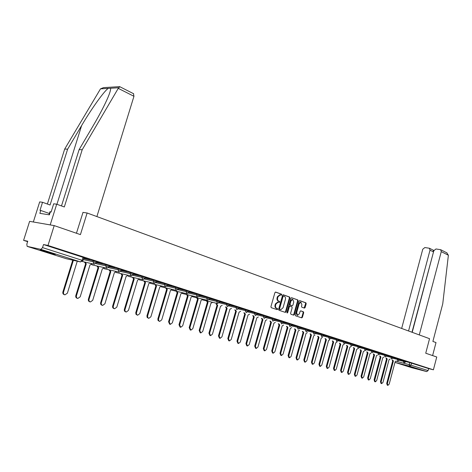 <?xml version="1.0" encoding="UTF-8"?>
<svg xmlns="http://www.w3.org/2000/svg" width="472" height="472" viewBox="0 0 472 472"><rect width="100%" height="100%" fill="white"/><g stroke="black" fill="none" stroke-linecap="round" stroke-linejoin="round"><path stroke-width="0.71" d="M281.719 294.817L281.489 294.144L275.672 292.074L274.899 292.658L270.916 306.712L271.252 307.679L277.117 309.644L277.654 309.225L277.424 308.552L276.669 308.299C275.642 307.791 275.294 306.765 275.613 305.219L275.943 304.051L278.179 302.115L279.2 302.44L279.69 302.015L279.459 301.342L278.704 301.083C277.689 300.564 277.335 299.537 277.654 297.991L277.984 296.829L280.197 294.9L281.235 295.242L281.719 294.817M280.834 295.1L280.928 294.026L275.412 292.068M276.734 309.514L277.093 309.101L276.863 308.428L276.108 308.175L276.669 308.299M278.787 302.304L279.129 301.891L278.899 301.219L278.144 300.959L278.704 301.083M51.625 253.075C43.973 250.75 40.138 249.741 40.138 250.06L43.949 251.375C51.525 253.676 55.324 254.673 55.36 254.373L51.625 253.075M417.567 368.892L408.416 366.437L417.567 368.892M304.416 308.11L305.136 307.537L306.198 303.744L305.897 302.812L299.738 300.629L299.071 301.219L295.248 314.877L295.56 315.809L301.691 317.863L302.422 317.278L303.702 312.688L303.396 311.756L300.729 310.847L300.062 311.443L299.419 313.732L297.625 315.326L296.634 312.788L299.148 303.803L300.924 302.222L301.927 304.776L301.508 306.269L301.815 307.201L304.416 308.11M27.152 246.366L66.322 258.721L80.517 261.925L40.922 249.381L27.152 246.366L26.816 244.225L27.759 241.233L23.6 240.36L29.612 221.35L54.203 225.604L80.429 234.613L87.119 212.99L429.549 338.689L425.732 353.221L436.748 357.003L433.402 369.812L47.985 245.469L43.507 244.531L42.545 247.611L83.013 260.591M54.203 225.604L47.985 245.469M289.955 297.991L289.637 297.035L283.294 294.782L282.539 295.366L278.604 309.29L278.934 310.252L285.324 312.387L286.073 311.797L289.955 297.991L289.395 297.873L289.076 296.917L283.047 294.776M291.637 297.743L297.85 299.95L298.156 300.894L294.327 314.564L293.649 315.166L290.923 314.258L290.61 313.319L292.174 307.744L291.855 306.8L290.014 306.169L289.33 306.771L287.696 312.594L287.212 313.013L286.947 312.34L290.888 298.322L291.531 297.726M405.69 361.552L409.743 362.584L409.206 364.62L428.11 370.579L426.706 371.588L411.72 367.7M23.6 240.36L27.63 241.652M433.402 369.812L428.629 368.591L428.11 370.579M40.922 249.381L42.545 247.611M83.839 257.895L89.739 259.718M89.721 259.789L83.863 257.824M96.748 262.048L102.4 263.789M102.377 263.86L96.772 261.978M109.333 266.102L114.743 267.76M114.72 267.83L109.356 266.031M121.605 270.049L126.785 271.636M126.767 271.707L121.629 269.978M133.582 273.902L138.538 275.418M138.52 275.489L133.6 273.831M145.264 277.66L150.007 279.111M149.99 279.182L145.287 277.595M156.669 281.33L161.212 282.716M161.194 282.787L156.692 281.265M167.808 284.917L172.156 286.238M172.132 286.303L167.825 284.846M178.687 288.416L182.841 289.678M182.823 289.743L178.705 288.351M189.313 291.832L193.29 293.041M193.272 293.106L189.337 291.767M199.703 295.177L203.503 296.327M203.485 296.392L199.721 295.112M209.851 298.446L213.486 299.543M213.468 299.608L209.875 298.381M219.781 301.637L223.25 302.682M223.232 302.747L219.799 301.573M229.486 304.759L232.802 305.762M232.785 305.821L229.504 304.7M238.985 307.815L242.148 308.765M242.13 308.83L239.003 307.756M248.278 310.806L251.299 311.709M251.281 311.774L248.296 310.747M257.37 313.732L260.249 314.594M260.231 314.653L257.387 313.673M266.273 316.6L269.022 317.414M269.005 317.473L266.291 316.535M274.993 319.402L277.607 320.181M277.589 320.24L275.011 319.343M283.53 322.152L286.02 322.883M286.002 322.942L283.548 322.093M291.891 324.842L294.262 325.538M294.245 325.597L291.908 324.783M300.086 327.474L302.34 328.14M302.322 328.193L300.103 327.421M308.116 330.058L310.252 330.683M310.24 330.742L308.133 330.005M315.986 332.595L318.016 333.185M317.998 333.238L315.998 332.536M323.698 335.073L325.627 335.633M325.609 335.686L323.715 335.02M331.267 337.509L333.09 338.035M333.073 338.094L331.279 337.451M338.684 339.899L340.412 340.395M340.395 340.448L338.701 339.84M345.964 342.235L347.598 342.702M347.581 342.761L345.982 342.182M353.103 344.536L354.643 344.973M354.631 345.026L353.121 344.483M360.112 346.79L361.564 347.197M361.546 347.25L360.124 346.737M366.992 349.003L368.355 349.386M368.343 349.439L367.004 348.95M373.741 351.174L375.022 351.534M375.01 351.581L373.753 351.121M380.367 353.31L381.571 353.64M381.559 353.693L380.385 353.257M386.875 355.404L388.002 355.711M387.99 355.758L386.892 355.351M393.27 357.457L394.321 357.741M394.303 357.794L393.282 357.41M399.548 359.481L400.522 359.741M400.51 359.788L399.56 359.428M399.524 359.576L403.66 360.626L403.471 361.351L405.578 361.977M393.241 357.558L397.471 358.632L397.276 359.363L399.412 359.994L399.607 359.251L397.471 358.632M386.851 355.51L391.17 356.602L390.969 357.339L393.129 357.982M380.338 353.422L384.751 354.531L384.55 355.28L386.733 355.929L386.94 355.174L384.751 354.531M373.706 351.298L378.219 352.431L378.019 353.186L380.226 353.841M366.956 349.132L371.564 350.289L371.358 351.05L373.594 351.717M360.077 346.926L364.791 348.106L364.579 348.873L366.844 349.546L367.051 348.767L364.791 348.106M353.068 344.678L357.882 345.882L357.676 346.654L359.965 347.339L360.177 346.554L357.882 345.882M345.923 342.389L350.849 343.616L350.637 344.401L352.956 345.091L353.168 344.294L350.849 343.616M338.642 340.052L343.681 341.309L343.463 342.1L345.811 342.802M331.22 337.675L336.371 338.955L336.152 339.752L338.53 340.465L338.754 339.651L336.371 338.955M323.65 335.25L328.925 336.554L328.701 337.362L331.108 338.082L331.332 337.262L328.925 336.554M315.933 332.778L321.326 334.111L321.102 334.919L323.538 335.651M308.063 330.258L313.579 331.615L313.355 332.435L315.821 333.179L316.051 332.341L313.579 331.615M300.027 327.686L305.679 329.072L305.449 329.898L307.951 330.654M291.832 325.06L297.614 326.471L297.378 327.308L299.921 328.075L300.157 327.22L297.614 326.471M283.465 322.382L289.383 323.822L289.147 324.671L291.72 325.444M274.922 319.644L280.988 321.119L280.746 321.975L283.359 322.759M266.202 316.854L272.415 318.358L272.173 319.219L274.816 320.022L275.064 319.143L272.415 318.358M257.293 314.004L263.659 315.538L263.411 316.411L266.096 317.225L266.35 316.334L263.659 315.538M248.195 311.095L254.721 312.659L254.467 313.538L257.193 314.364M238.897 308.116L245.582 309.721L245.328 310.606L248.095 311.449M229.398 305.077L236.248 306.712L235.988 307.608L238.797 308.464L239.062 307.543L236.248 306.712M219.681 301.974L226.707 303.643L226.448 304.546L229.298 305.419M209.751 298.8L216.955 300.499L216.689 301.419L219.586 302.304M199.591 295.549L206.984 297.289L206.712 298.215L209.656 299.118M189.195 292.233L196.783 294.003L196.511 294.941L199.503 295.861M178.563 288.834L186.352 290.646L186.068 291.59L189.113 292.528M167.678 285.359L175.672 287.206L175.389 288.162L178.481 289.118M156.533 281.802L164.74 283.684L164.451 284.657L167.595 285.625M145.116 278.155L153.547 280.079L153.252 281.064L156.456 282.049M133.423 274.427L142.084 276.391L141.783 277.383L145.046 278.392M121.434 270.603L130.343 272.609L130.036 273.613L133.358 274.639M109.15 266.692L118.307 268.733L117.994 269.748L121.381 270.798M96.553 262.68L105.97 264.762L105.657 265.789L109.103 266.863M83.632 258.567L93.314 260.686L92.996 261.724L96.512 262.821M87.119 212.99L82.913 212.388M405.713 361.463L407.413 361.953L405.731 361.416M405.772 361.251L403.66 360.626M386.615 356.236L390.969 357.339L391.494 358.968L393.135 357.971L393.329 357.233L391.17 356.602M373.464 352.035L378.019 353.186L378.568 354.844L380.231 353.829L380.432 353.074L378.219 352.431M373.8 350.956L371.564 350.289M346.029 342.011L343.681 341.309M323.762 334.843L321.326 334.111M299.738 328.488L305.449 329.898L306.151 331.757L307.956 330.636L308.187 329.81L305.679 329.072M283.159 323.202L289.147 324.671L289.891 326.571L291.725 325.426L291.962 324.583L289.383 323.822M283.595 321.91L280.988 321.119M257.441 313.491L254.721 312.659M238.555 308.977L245.328 310.606L246.177 312.629L248.101 311.426L248.355 310.541L245.582 309.721M219.321 302.847L226.448 304.546L227.345 306.623L229.303 305.396L229.569 304.487L226.707 303.643M219.852 301.39L216.955 300.499M209.928 298.192L206.984 297.289M199.774 294.923L196.783 294.003M189.39 291.578L186.352 290.646M178.764 288.162L175.672 287.206M167.885 284.657L164.74 283.684M156.745 281.07L153.547 280.079M145.341 277.4L142.084 276.391M133.659 273.642L130.343 272.609M121.688 269.783L118.307 268.733M109.41 265.836L105.97 264.762M96.831 261.783L93.314 260.686M428.629 368.591L409.743 362.584M43.507 244.531L83.922 257.629M279.772 294.811L277.424 296.705L277.984 296.829M278.144 300.959C277.129 300.446 276.775 299.413 277.093 297.867L277.424 296.705M277.772 302.021L275.382 303.927L275.943 304.051M276.108 308.175C275.082 307.667 274.733 306.641 275.052 305.095L275.382 303.927M284.97 312.269L285.513 311.667L289.395 297.873M283.589 296.074L283.058 296.481L279.613 308.694L279.837 309.366L280.834 309.685L283.058 307.744L285.401 299.425C285.719 297.897 285.377 296.87 284.374 296.351L283.589 296.074M282.976 295.944L283.536 296.062L282.492 296.363L283.058 296.481M280.321 309.561L279.276 309.237L279.052 308.57L282.492 296.363M291.389 297.738L297.85 299.95M293.236 315.031L293.767 314.435L297.596 300.776L297.289 299.832M289.991 306.169L289.454 306.045L288.77 306.647L287.135 312.464L287.696 312.594M286.958 312.777L287.135 312.464M293.79 301.968L292.764 299.384L290.958 300.971L290.062 304.169L290.38 305.118L292.221 305.744L292.9 305.148L293.79 301.968M292.315 299.283L290.398 300.853L290.958 300.971M291.684 305.626L289.82 304.995L289.501 304.045L290.398 300.853M300.469 302.127L298.587 303.685L299.148 303.803M297.496 315.296L297.065 315.196L296.074 312.659L298.587 303.685M301.337 317.744L301.862 317.149L303.142 312.558L302.835 311.632L300.57 310.853M304.08 307.992L305.638 303.62L305.331 302.688L299.561 300.64M73.372 260.314L63.537 292.097C63.242 293.543 63.72 294.457 64.965 294.841L67.378 293.183L77.26 261.193M64.599 294.74L64.328 294.658C63.083 294.274 62.611 293.36 62.9 291.92L72.729 260.172M85.013 262.113L86.282 263.801L76.446 295.749C76.163 297.171 76.623 298.068 77.833 298.452L80.193 296.805L89.975 264.969L92.241 263.736M77.485 298.351L77.19 298.269C75.98 297.885 75.52 296.988 75.809 295.566L85.633 263.653L84.364 261.972M85.633 263.653L86.282 263.801M97.474 266.084L98.707 267.736L89.043 299.307C88.76 300.711 89.208 301.596 90.388 301.968L92.701 300.339L102.312 268.875L104.513 267.677M90.058 301.873L89.739 301.785C88.565 301.413 88.116 300.522 88.4 299.124L98.052 267.583L96.819 265.937M98.052 267.583L98.707 267.736M133.476 93.657L133.954 96.294L118.26 88.358L119.805 86.718M61.484 205.945L79.119 149.618L93.285 125.552C99.338 115.268 104.141 106.111 107.681 98.087C109.941 92.742 110.896 89.462 110.56 88.246L108.253 88.382C104.371 90.771 91.356 108.92 81.626 125.564L67.626 149.17L50.067 205.007L42.539 202.281L39.99 210.353L40.769 210.471L39.86 213.356L49.383 214.837L50.309 211.898L51.112 212.022L53.696 203.792L56.699 204.199L50.197 224.908L33.335 221.993L39.683 201.898L42.539 202.281M79.119 149.618L82.205 149.742L64.31 206.972L56.699 204.199M118.26 88.358L82.205 149.742M119.422 86.653L103.539 87.633L100.506 88.848L64.688 149.058L67.626 149.17M64.688 149.058L47.377 204.034M96.89 216.577L133.954 96.294M76.446 233.245L83.001 212.4M49.395 213.515L40.769 210.471M419.278 334.919L441.267 251.635L440.671 249.7L435.981 248.974L433.845 250.667L412.209 332.323M446.677 252.75L448.382 255.234L442.748 303.826L432.889 341.433L436.01 342.572L432.606 355.581M433.974 250.307L433.367 250.225L433.296 251.806L430.016 250.172L429.426 248.248L424.853 247.546L422.764 249.222L401.654 328.453M430.016 250.172L408.557 330.984M433.538 251.841L411.979 332.241M51.123 211.981L49.967 211.686L48.994 214.778M109.634 269.96L110.831 271.577L101.332 302.776C101.055 304.163 101.492 305.036 102.636 305.402L104.902 303.785L114.354 272.692L116.495 271.524M102.324 305.313L101.987 305.213C100.837 304.853 100.406 303.974 100.683 302.593L110.171 271.424L108.973 269.807M110.171 271.424L110.831 271.577M121.499 273.742L122.667 275.323L113.327 306.169C113.056 307.532 113.475 308.393 114.596 308.753L116.814 307.148L126.107 276.409L128.195 275.276M114.295 308.664L113.941 308.564C112.82 308.21 112.401 307.349 112.672 305.98L122.006 275.17L120.838 273.589M122.006 275.17L122.667 275.323M133.086 277.43L134.225 278.981L125.039 309.473C124.773 310.824 125.18 311.673 126.272 312.027L128.443 310.434L137.582 280.049L139.618 278.94M125.977 311.945L125.611 311.839C124.519 311.485 124.112 310.635 124.378 309.29L133.558 278.828L132.42 277.276M133.558 278.828L134.225 278.981M144.403 281.035L145.512 282.557L136.42 312.948L136.567 314.34L137.671 315.219L139.8 313.644L148.792 283.595L150.774 282.516M137.393 315.143L136.013 314.34L135.753 312.759L144.839 282.403L143.736 280.881M144.839 282.403L145.512 282.557M155.459 284.557L156.539 286.05L147.588 316.098L147.836 317.662L148.81 318.34L150.892 316.777L159.742 287.065L161.678 286.008M148.544 318.264L147.17 317.473L146.922 315.91L155.866 285.89L154.787 284.398M155.866 285.89L156.539 286.05M166.262 287.997L167.312 289.466L158.509 319.178L158.745 320.724L159.695 321.391L161.737 319.845L170.445 290.457L172.333 289.424M159.436 321.32L158.079 320.535L157.837 318.989L166.634 289.301L165.583 287.837M166.634 289.301L167.312 289.466M176.817 291.36L177.844 292.799L169.236 321.963L170.333 324.376L172.333 322.836L180.906 293.767L182.747 292.758M170.085 324.305L169.654 324.181L168.563 321.768L177.165 292.64L176.139 291.195M177.165 292.64L177.844 292.799M187.142 294.646L188.145 296.062L179.667 324.907L180.729 327.291L182.693 325.763L191.136 297.006L192.93 296.021M180.493 327.22L180.056 327.096L178.988 324.712L187.461 295.897L186.458 294.481M187.461 295.897L188.145 296.062M197.237 297.856L198.21 299.248L189.862 327.786L190.9 330.14L192.83 328.624L201.137 300.174L202.895 299.213M190.67 330.076L190.222 329.946L189.183 327.597L197.526 299.083L196.553 297.696M197.526 299.083L198.21 299.248M207.108 301L208.063 302.369L199.839 330.606L200.848 332.925L202.742 331.427L210.925 303.278L212.642 302.328M200.63 332.866L200.169 332.731L199.16 330.412L207.379 302.204L206.423 300.835M207.379 302.204L208.063 302.369M216.766 304.074L217.698 305.419L209.597 333.362L210.583 335.657L212.435 334.164L220.501 306.31L222.176 305.378M210.37 335.598L209.898 335.462L208.919 333.173L217.014 305.254L216.082 303.909M217.014 305.254L217.698 305.419M226.224 307.083L227.132 308.411L219.15 336.064L220.105 338.324L221.928 336.849L229.876 309.278L231.51 308.363M219.905 338.265L219.421 338.129L218.465 335.869L226.442 308.24L225.533 306.918M226.442 308.24L227.132 308.411M235.475 310.033L236.366 311.331L228.501 338.701L229.427 340.937L231.221 339.474L239.05 312.187L240.649 311.29M229.233 340.884L228.743 340.743L227.817 338.507L235.675 311.166L234.785 309.862M235.675 311.166L236.366 311.331M244.537 312.912L245.405 314.199L237.652 341.291L238.561 343.498L240.313 342.041L248.036 315.031L249.6 314.151M238.372 343.445L237.87 343.297L236.968 341.097L244.714 314.027L243.847 312.747M244.714 314.027L245.405 314.199M253.411 315.738L254.26 317.001L246.614 343.822L247.499 346L249.222 344.56L256.833 317.815L258.361 316.948M247.316 345.952L246.809 345.805L245.93 343.628L253.564 316.83L252.715 315.567M253.564 316.83L254.26 317.001M262.102 318.506L262.928 319.745L255.393 346.3L256.255 348.454L257.948 347.02L265.453 320.547L266.945 319.697M256.078 348.407L255.564 348.259L254.703 346.106L262.237 319.573L261.405 318.334M262.237 319.573L262.928 319.745M270.615 321.214L271.424 322.441L263.995 348.731L264.833 350.861L266.497 349.439L273.896 323.22L275.359 322.382M264.662 350.814L264.143 350.661L263.305 348.537L270.733 322.264L269.919 321.043M270.733 322.264L271.424 322.441M278.958 323.869L279.748 325.072L272.421 351.109L273.235 353.215L274.875 351.805L282.173 325.845L283.607 325.019M273.076 353.168L272.55 353.021L271.73 350.914L279.058 324.901L278.262 323.698M279.058 324.901L279.748 325.072M287.135 326.471L287.908 327.656L280.681 353.445L281.477 355.522L283.082 354.124L290.286 328.412L291.69 327.597M281.318 355.481L280.787 355.327L279.99 353.251L287.218 327.485L286.439 326.299M287.218 327.485L287.908 327.656M295.153 329.019L295.909 330.193L288.775 355.729L289.554 357.788L291.13 356.395L298.239 330.931L299.614 330.129M289.401 357.746L288.864 357.593L288.085 355.534L295.218 330.022L294.457 328.848M295.218 330.022L295.909 330.193M303.012 331.521L303.756 332.677L296.711 357.977L297.472 360.006L299.024 358.626L306.039 333.403L307.384 332.612M297.325 359.965L296.782 359.811L296.027 357.776L303.059 332.506L302.316 331.35M303.059 332.506L303.756 332.677M310.718 333.975L311.443 335.114L304.499 360.171L305.236 362.183L306.765 360.814L313.685 335.822L315.007 335.043M305.095 362.142L304.546 361.989L303.809 359.977L310.753 334.937L310.027 333.804M310.753 334.937L311.443 335.114M318.281 336.383L318.989 337.504L312.134 362.331L312.853 364.319L314.358 362.956L321.19 338.2L322.482 337.433M312.718 364.278L312.163 364.124L311.443 362.136L318.299 337.327L317.585 336.206M318.299 337.327L318.989 337.504M325.698 338.743L326.394 339.846L319.621 364.449L320.329 366.414L321.804 365.062L328.547 340.53L329.816 339.775M320.193 366.372L319.638 366.219L318.936 364.248L325.704 339.675L325.007 338.566M325.704 339.675L326.394 339.846M332.972 341.055L333.657 342.147L326.972 366.52L327.656 368.467L329.114 367.127L335.775 342.819L337.014 342.07M327.527 368.431L326.972 368.272L326.282 366.325L332.966 341.976L332.282 340.884M332.966 341.976L333.657 342.147M340.117 343.327L340.784 344.407L334.182 368.561L334.854 370.485L336.282 369.151L342.861 345.062L344.082 344.33M334.731 370.449L334.17 370.29L333.498 368.366L340.094 344.23L339.427 343.156M340.094 344.23L340.784 344.407M347.127 345.557L347.787 346.625L341.262 370.561L341.917 372.461L343.327 371.145L349.823 347.268L351.021 346.542M341.799 372.432L341.232 372.266L340.577 370.367L347.097 346.448L346.442 345.386M347.097 346.448L347.787 346.625M354.012 347.746L354.655 348.796L348.212 372.526L348.855 374.408L350.236 373.092L356.655 349.433L357.829 348.714M348.737 374.373L348.171 374.213L347.528 372.331L353.965 348.625L353.322 347.575M353.965 348.625L354.655 348.796M360.773 349.899L361.399 350.938L355.038 374.449L355.664 376.314L357.027 375.01L363.369 351.557L364.52 350.849M355.546 376.284L354.979 376.119L354.354 374.255L360.714 350.761L360.083 349.722M360.714 350.761L361.399 350.938M367.411 352.012L368.024 353.032L361.735 376.343L362.348 378.19L363.694 376.898L369.959 353.646L371.086 352.944M362.236 378.161L361.664 377.995L361.056 376.149L367.34 352.855L366.72 351.835M367.34 352.855L368.024 353.032M373.93 354.083L374.532 355.091L368.319 378.202L368.915 380.031L370.237 378.745L376.432 355.693L377.541 355.003M368.809 380.001L368.237 379.836L367.635 378.013L373.848 354.92L373.246 353.906M373.848 354.92L374.532 355.091M380.332 356.118L380.928 357.121L374.786 380.031L375.37 381.836L376.668 380.562L382.792 357.711L383.878 357.027M375.264 381.807L374.691 381.647L374.101 379.836L380.243 356.944L379.647 355.947M380.243 356.944L380.928 357.121M386.627 358.124L387.205 359.109L381.14 381.824L381.706 383.618L382.993 382.349L389.04 359.688L390.108 359.009M381.606 383.588L381.028 383.423L380.456 381.63L386.527 358.932L385.943 357.947M386.527 358.932L387.205 359.109M392.81 360.089L393.382 361.062L387.382 383.588L387.937 385.358L389.199 384.102L395.182 361.635L396.232 360.962M387.842 385.335L387.258 385.17L386.704 383.394L392.698 360.891L392.132 359.912M392.698 360.891L393.382 361.062M280.928 294.026L281.489 294.144M276.863 308.428L277.424 308.552M278.899 301.219L279.459 301.342M396.067 361.251L409.206 364.62L409.631 366.178L394.976 362.402L411.808 367.729M426.706 371.588L409.631 366.178L411.059 365.139L411.596 363.104M399.294 360.289L403.471 361.351L403.967 362.944L405.584 361.965L405.778 361.239M393.011 358.283L397.276 359.363L397.784 360.974L399.412 359.988M380.102 354.153L384.55 355.28L385.016 356.909L386.739 355.917M366.709 349.876L371.358 351.05L371.924 352.726L373.6 351.705L373.806 350.944M359.823 347.675L364.579 348.873L365.08 350.548L366.844 349.534M352.814 345.439L357.676 346.654L358.183 348.354L359.965 347.327M345.663 343.156L350.637 344.401L351.162 346.112L352.956 345.079M338.377 340.825L343.463 342.1L344.082 343.852L345.817 342.784L346.029 341.999M330.949 338.453L336.152 339.752L336.701 341.504L338.536 340.448M323.379 336.034L328.701 337.362L329.261 339.132L331.114 338.07M315.656 333.568L321.102 334.919L321.768 336.737L323.544 335.639L323.768 334.825M307.773 331.055L313.355 332.435L313.939 334.247L315.827 333.161M291.531 325.875L297.378 327.308L298.103 329.19L299.921 328.058M274.61 320.476L280.746 321.975L281.507 323.898L283.359 322.742L283.601 321.892M265.883 317.691L272.173 319.219L272.84 321.143L274.822 320.004M256.969 314.848L263.411 316.411L264.096 318.352L266.102 317.202M247.865 311.945L254.467 313.538L255.293 315.538L257.199 314.346L257.447 313.467M229.044 305.944L235.988 307.608L236.732 309.632L238.802 308.446M209.379 299.679L216.689 301.419L217.468 303.49L202.429 299.879M199.208 296.44L206.712 298.215L207.515 300.316L192.452 296.717M188.806 293.13L196.511 294.941L197.331 297.071L182.251 293.478M178.156 289.743L186.068 291.59L186.918 293.749L171.855 290.174M167.259 286.274L175.389 288.162L176.257 290.351L161.247 286.811M156.096 282.722L164.451 284.657L165.347 286.87L150.397 283.365M144.668 279.088L153.252 281.064L154.356 283.353L156.468 282.02L156.757 281.041M132.956 275.365L141.783 277.383L142.922 279.707L145.057 278.356L145.352 277.365M120.95 271.553L130.036 273.613L131.204 275.967L133.369 274.604L133.67 273.607M108.643 267.648L117.994 269.748L119.204 272.143L121.387 270.763L121.699 269.748M96.022 263.642L105.657 265.789L106.902 268.22L109.109 266.822L109.427 265.795M83.32 259.588L92.996 261.724L94.282 264.196L96.524 262.78L96.843 261.742M92.477 264.951L91.698 264.591M104.672 268.828L103.97 268.521M116.572 272.609L115.953 272.35M139.553 279.902L139.081 279.731M167.896 284.628L167.607 285.595L165.347 286.87M178.77 288.127L178.487 289.088L176.257 290.351M189.396 291.548L189.119 292.498L186.918 293.749M199.786 294.894L199.508 295.832L197.331 297.071M209.934 298.162L209.662 299.089L207.515 300.316M219.858 301.36L219.592 302.281L217.468 303.49M83.054 257.275L82.14 260.243L80.517 261.925L83.025 260.55L83.933 257.588M66.576 258.78L66.239 258.697M277.093 297.867L277.654 297.991M275.052 305.095L275.613 305.219M285.513 311.667L286.073 311.797M289.076 296.917L289.637 297.035M279.052 308.57L279.613 308.694M279.276 309.237L279.837 309.366M280.067 309.502L280.628 309.632M297.596 300.776L298.156 300.894M293.767 314.435L294.327 314.564M288.77 306.647L289.33 306.771M289.501 304.045L290.062 304.169M289.82 304.995L290.38 305.118M296.074 312.659L296.634 312.788M302.835 311.632L303.396 311.756M303.142 312.558L303.702 312.688M301.862 317.149L302.422 317.278M305.331 302.688L305.897 302.812M305.638 303.62L306.198 303.744M304.576 307.414L305.136 307.537M62.9 291.92L63.537 292.097M85.509 263.612L86.158 263.76M75.809 295.566L76.446 295.749M97.934 267.547L98.589 267.695M88.4 299.124L89.043 299.307M118.566 87.762L110.56 88.246M108.253 88.382L100.506 88.848M56.935 204.282L81.626 125.564M448.382 255.234L441.267 251.635M110.059 271.388L110.719 271.536M100.683 302.593L101.332 302.776M121.894 275.135L122.555 275.288M112.672 305.98L113.327 306.169M133.446 278.793L134.113 278.952M124.378 309.29L125.039 309.473M144.733 282.368L145.405 282.527M135.812 312.517L136.479 312.706M155.76 285.861L156.433 286.02M146.981 315.674L147.647 315.862M166.533 289.271L167.212 289.43M157.896 318.753L158.568 318.948M177.065 292.605L177.743 292.77M168.563 321.768L169.236 321.963M187.36 295.867L188.045 296.032M178.988 324.712L179.667 324.907M197.432 299.053L198.116 299.218M189.183 327.597L189.862 327.786M207.285 302.174L207.969 302.34M199.16 330.412L199.839 330.606M216.919 305.225L217.61 305.396M208.919 333.173L209.597 333.362M226.353 308.216L227.044 308.381M218.465 335.869L219.15 336.064M235.587 311.137L236.277 311.308M227.817 338.507L228.501 338.701M244.626 313.998L245.316 314.169M236.968 341.097L237.652 341.291M253.482 316.806L254.172 316.972M245.93 343.628L246.614 343.822M262.155 319.55L262.845 319.721M254.703 346.106L255.393 346.3M270.651 322.24L271.347 322.411M263.305 348.537L263.995 348.731M278.976 324.878L279.672 325.049M271.73 350.914L272.421 351.109M287.141 327.462L287.832 327.633M279.99 353.251L280.681 353.445M295.142 329.993L295.832 330.17M288.085 355.534L288.775 355.729M302.989 332.483L303.679 332.654M296.027 357.776L296.711 357.977M310.682 334.913L311.373 335.091M303.809 359.977L304.499 360.171M318.228 337.309L318.919 337.48M311.443 362.136L312.134 362.331M325.633 339.651L326.323 339.828M318.936 364.248L319.621 364.449M332.896 341.952L333.586 342.129M326.282 366.325L326.972 366.52M340.029 344.212L340.719 344.383M333.498 368.366L334.182 368.561M347.026 346.424L347.716 346.601M340.577 370.367L341.262 370.561M353.9 348.601L354.59 348.778M347.528 372.331L348.212 372.526M360.649 350.737L361.334 350.914M354.354 374.255L355.038 374.449M367.275 352.838L367.965 353.015M361.056 376.149L361.735 376.343M373.783 354.897L374.473 355.074M367.635 378.013L368.319 378.202M380.178 356.926L380.863 357.097M374.101 379.836L374.786 380.031M386.468 358.915L387.146 359.092M380.456 381.63L381.14 381.824M392.639 360.868L393.323 361.045M386.704 383.394L387.382 383.588M94.087 264.149L82.399 261.529M106.707 268.173L92.447 264.951M91.674 264.615L92.14 264.863M119.021 272.102L104.648 268.822M103.952 268.538L104.353 268.745M131.027 275.925L116.555 272.604M115.935 272.368L116.277 272.527M142.745 279.666L128.183 276.297M154.185 283.312L139.541 279.902M66.552 258.774L80.541 261.936M279.636 294.782L280.197 294.9M277.619 301.991L278.179 302.115M280.274 309.555L280.669 309.644M289.454 306.045L290.014 306.169M292.203 299.26L292.764 299.384M300.363 302.104L300.924 302.222M133.682 93.763L119.658 86.641M429.426 248.248L433.42 250.254M447.055 252.945L440.671 249.7"/></g></svg>
